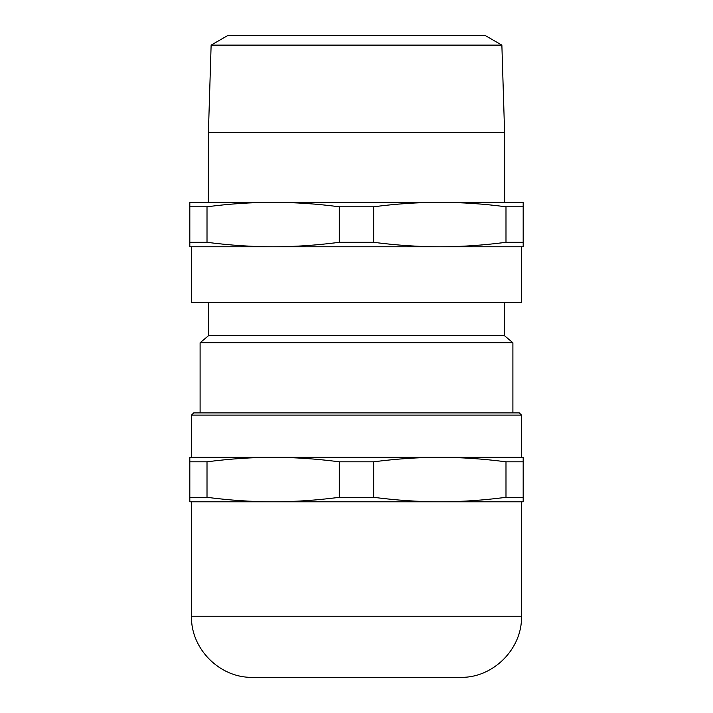 <?xml version="1.0" encoding="UTF-8"?>
<svg xmlns="http://www.w3.org/2000/svg" width="713" height="713" viewBox="0 0 713 713"><rect width="100%" height="100%" fill="white"/><g stroke="black" fill="none" stroke-linecap="round" stroke-linejoin="round"><path stroke-width="1.07" d="M189.818 461.81L189.818 497.326L207.011 497.326L207.011 461.81L189.818 461.81L189.818 457.345L521.515 457.345L521.515 415.118L519.287 412.898L514.43 412.898M207.011 461.81C230.13 458.815 252.179 457.327 273.159 457.345C294.148 457.327 316.198 458.815 339.308 461.81L339.308 497.326L373.692 497.326L373.692 461.81C396.802 458.815 418.852 457.327 439.841 457.345L523.182 457.345L523.182 497.326L505.989 497.326C482.87 500.321 460.821 501.809 439.841 501.792L521.515 501.792L521.515 616.237C522.353 648.892 493.057 678.188 460.393 677.35L252.607 677.35C219.943 678.188 190.647 648.892 191.485 616.237L521.515 616.237M189.818 497.326L189.818 501.792L523.182 501.792L523.182 497.326M191.485 457.345L191.485 415.118L193.713 412.898L519.287 412.898M439.841 202.332L189.818 202.332L189.818 246.778L439.841 246.778C418.852 246.796 396.802 245.308 373.692 242.313L373.692 206.797C395.768 203.865 417.818 202.376 439.841 202.332C461.864 202.376 483.913 203.865 505.989 206.797L505.989 242.313C482.87 245.308 460.821 246.796 439.841 246.778L523.182 246.778L523.182 202.332L439.841 202.332M339.308 206.797L339.308 242.313C316.198 245.308 294.148 246.796 273.159 246.778C252.179 246.796 230.13 245.308 207.011 242.313L207.011 206.797C229.087 203.865 251.136 202.376 273.159 202.332C295.182 202.376 317.232 203.865 339.308 206.797L373.692 206.797M339.308 242.313L373.692 242.313M200.103 412.898L200.103 342.748L512.897 342.748L504.465 335.671L208.535 335.671L208.544 302.339M191.485 246.778L191.485 302.339L521.515 302.339L521.515 246.778M211.128 45.124L501.872 45.124L485.464 35.65L227.536 35.65L211.128 45.124L208.41 132.386L504.59 132.386L504.679 202.332M189.818 242.313L207.011 242.313M505.989 242.313L523.182 242.313M505.989 206.797L523.182 206.797M189.818 206.797L207.011 206.797M198.571 412.898L219.729 412.898M213.597 457.345L273.159 457.345M213.597 501.792L273.159 501.792C252.179 501.809 230.13 500.321 207.011 497.326M439.841 457.345C460.821 457.327 482.87 458.815 505.989 461.81L523.182 461.81M505.989 461.81L505.989 497.326M339.308 461.81L373.692 461.81M339.308 497.326C316.198 500.321 294.148 501.809 273.159 501.792M439.841 501.792C418.852 501.809 396.802 500.321 373.692 497.326M191.485 415.118L521.515 415.118M191.485 616.237L191.485 501.792M512.897 412.898L512.897 342.748M504.456 335.671L504.456 302.339M208.41 132.386L208.321 202.332M501.872 45.124L504.59 132.386M208.535 335.671L200.103 342.748"/></g></svg>
